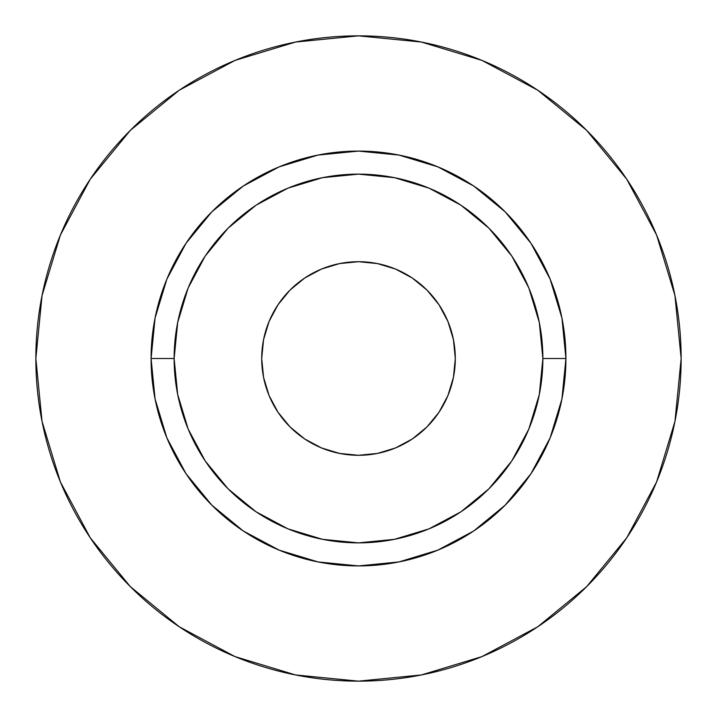 <?xml version="1.0" encoding="UTF-8"?>
<svg xmlns="http://www.w3.org/2000/svg" width="717" height="717" viewBox="0 0 717 717"><rect width="100%" height="100%" fill="white"/><g stroke="black" fill="none" stroke-linecap="round" stroke-linejoin="round"><path stroke-width="1.08" d="M455.295 358.5A96.795 96.795 0 0 1 358.5 455.295A96.795 96.795 0 0 1 261.705 358.5L263.569 339.616L269.072 321.458L278.017 304.725L290.053 290.053L304.725 278.017L321.458 269.072L339.616 263.569L358.5 261.705L377.384 263.569L395.542 269.072L412.275 278.017L426.947 290.053L438.983 304.725L447.928 321.458L453.431 339.616L455.295 358.5L453.431 377.384L447.928 395.542L438.983 412.275L426.947 426.947L412.275 438.983L395.542 447.928L377.384 453.431L358.5 455.295L339.616 453.431L321.458 447.928L304.725 438.983L290.053 426.947L278.017 412.275L269.072 395.542L263.569 377.384L261.705 358.5A96.795 96.795 0 0 1 358.5 261.705A96.795 96.795 0 0 1 455.295 358.5M542.868 358.5L565.919 358.5A207.419 207.419 0 0 1 358.5 565.919A207.419 207.419 0 0 1 151.081 358.5L174.132 358.5A184.368 184.368 0 0 1 358.5 174.132A184.368 184.368 0 0 1 542.868 358.5A184.368 184.368 0 0 1 358.5 542.868A184.368 184.368 0 0 1 174.132 358.5L177.673 394.467L188.159 429.053L205.196 460.932L228.131 488.869L256.068 511.804L287.947 528.841L322.533 539.327L358.5 542.868L394.467 539.327L429.053 528.841L460.932 511.804L488.869 488.869L511.804 460.932L528.841 429.053L539.327 394.467L542.868 358.5L539.327 322.533L528.841 287.947L511.804 256.068L488.869 228.131L460.932 205.196L429.053 188.159L394.467 177.673L358.5 174.132L322.533 177.673L287.947 188.159L256.068 205.196L228.131 228.131L205.196 256.068L188.159 287.947L177.673 322.533L174.132 358.5L151.081 358.5L155.069 318.034L166.873 279.128L186.035 243.269L211.838 211.838L243.269 186.035L279.128 166.873L318.034 155.069L358.5 151.081L398.966 155.069L437.872 166.873L473.731 186.035L505.162 211.838L530.965 243.269L550.127 279.128L561.931 318.034L565.919 358.5L561.931 398.966L550.127 437.872L530.965 473.731L505.162 505.162L473.731 530.965L437.872 550.127L398.966 561.931L358.5 565.919L318.034 561.931L279.128 550.127L243.269 530.965L211.838 505.162L186.035 473.731L166.873 437.872L155.069 398.966L151.081 358.5A207.419 207.419 0 0 1 358.5 151.081A207.419 207.419 0 0 1 565.919 358.5L542.868 358.5M35.85 358.5A322.65 322.65 0 0 1 358.5 35.85A322.65 322.65 0 0 1 681.15 358.5A322.65 322.65 0 0 1 358.5 681.15A322.65 322.65 0 0 1 35.85 358.5L42.052 421.444L60.407 481.976L90.225 537.759L130.351 586.649L179.241 626.775L235.024 656.593L295.556 674.948L358.5 681.15L421.444 674.948L481.976 656.593L537.759 626.775L586.649 586.649L626.775 537.759L656.593 481.976L674.948 421.444L681.15 358.5L674.948 295.556L656.593 235.024L626.775 179.241L586.649 130.351L537.759 90.225L481.976 60.407L421.444 42.052L358.5 35.85L295.556 42.052L235.024 60.407L179.241 90.225L130.351 130.351L90.225 179.241L60.407 235.024L42.052 295.556L35.85 358.5M626.775 179.241L586.649 130.351L537.84 90.288M179.241 90.225L130.351 130.351L90.288 179.16M90.225 537.759L130.351 586.649L179.16 626.712M537.759 626.775L586.649 586.649L626.712 537.84"/></g></svg>
